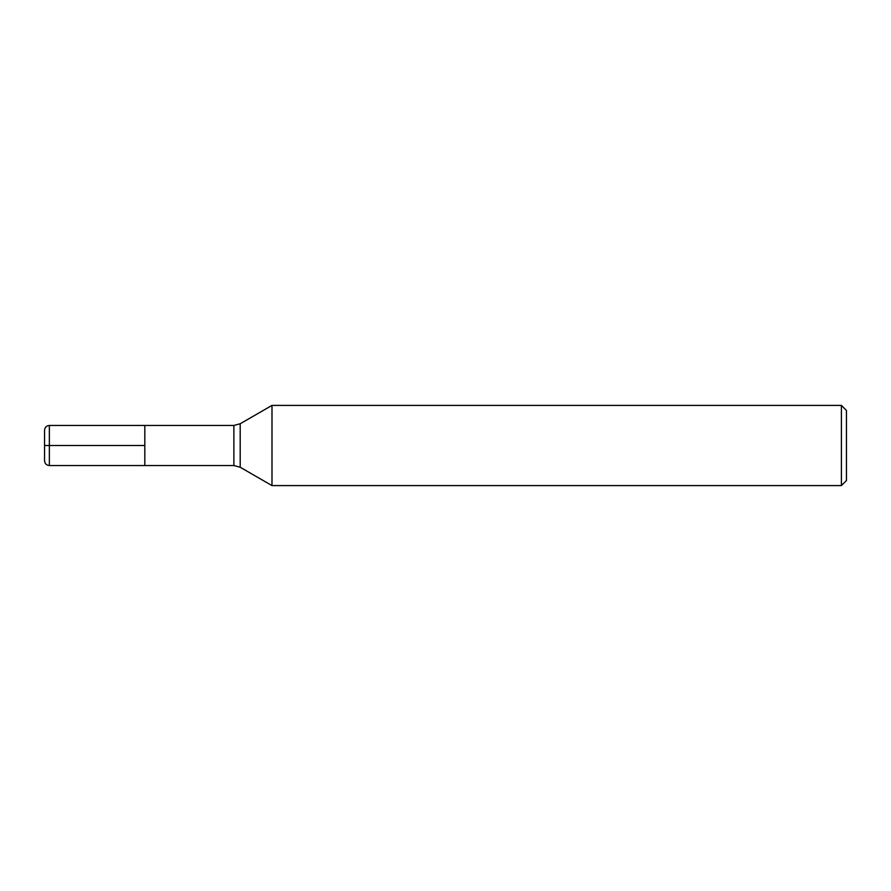 <?xml version="1.0" encoding="UTF-8"?>
<svg xmlns="http://www.w3.org/2000/svg" width="891" height="891" viewBox="0 0 891 891"><rect width="100%" height="100%" fill="white"/><g stroke="black" fill="none" stroke-linecap="round" stroke-linejoin="round"><path stroke-width="1.34" d="M233.876 425.452L49.361 425.452L49.361 445.5L144.821 445.5L44.55 445.5L49.361 445.5L49.361 465.548L144.821 465.548L144.821 425.452L144.821 465.548L233.876 465.548L233.876 425.452L240.191 423.76L240.191 467.24L271.989 485.595L841.394 485.595L841.394 405.405L271.989 405.405L271.989 485.595M841.394 405.405L846.45 410.461L846.45 480.539L841.394 485.595M49.361 465.548C46.466 465.291 44.862 463.688 44.55 460.736L44.55 430.264C44.862 427.312 46.466 425.709 49.361 425.452M240.191 423.76L271.989 405.405M233.876 465.548L240.191 467.24"/></g></svg>
